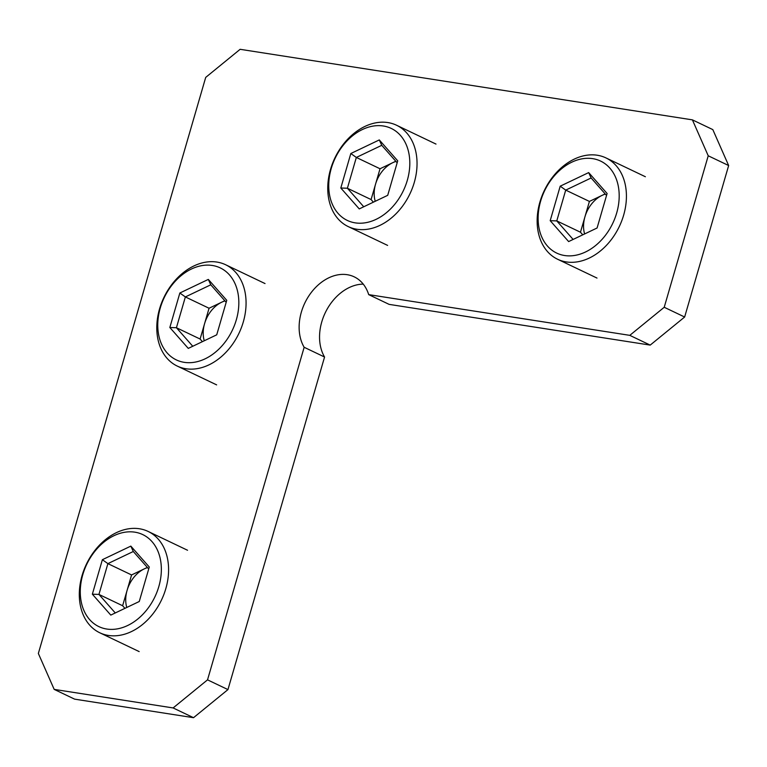 <?xml version="1.0" encoding="UTF-8"?>
<svg xmlns="http://www.w3.org/2000/svg" width="767" height="767" viewBox="0 0 767 767"><rect width="100%" height="100%" fill="white"/><g stroke="black" fill="none" stroke-linecap="round" stroke-linejoin="round"><path stroke-width="1.15" d="M139.441 528.76A56.144 41.591 115.5 0 1 148.136 531.445A56.144 41.591 115.5 0 1 163.889 594.406A56.144 41.591 115.5 0 1 108.454 635.44A56.144 41.591 115.5 0 1 99.748 632.765A56.144 41.591 115.5 0 1 84.006 569.804A56.144 41.591 115.5 0 1 139.441 528.76M134.887 532.173A50.977 37.765 115.5 0 1 158.836 586.534A50.977 37.765 115.5 0 1 106.747 629.036A50.977 37.765 115.5 0 1 82.788 574.675A50.977 37.765 115.5 0 1 134.887 532.173M126.776 607.464A28.072 20.795 115.5 0 1 127.101 590.341A28.072 20.795 115.5 0 1 144.282 568.874A28.072 20.795 115.5 0 1 147.513 567.618M139.258 601.51L149.277 567.014L130.831 546.114L102.375 559.699L92.356 594.195L110.793 615.096L139.258 601.51M148.712 568.97L133.295 551.502L130.831 546.114M92.356 594.195L98.943 594.425L115.28 612.958M102.375 559.699L107.888 563.63L98.943 594.425L122.624 605.738L124.935 608.346M133.295 551.502L107.888 563.63L131.579 574.943L122.624 605.738M147.341 567.417L131.579 574.943M692.4 119.863L712.821 129.613L728.65 165.538L684.643 317.02L650.215 345.102L389.118 304.374L368.697 294.624L629.793 335.352L664.222 307.27L708.229 155.787L692.4 119.863L240.138 49.309L205.709 77.4L38.35 653.465L54.179 689.389L74.6 699.14L193.524 717.691L227.952 689.6L324.566 357.029A44.917 33.269 115.5 0 1 326.397 310.491A44.917 33.269 115.5 0 1 363.251 284.126M324.566 357.029L304.154 347.278A44.917 33.269 115.5 0 1 307.385 298.229A44.917 33.269 115.5 0 1 347.24 274.701A44.917 33.269 115.5 0 1 354.201 276.839A44.917 33.269 115.5 0 1 368.697 294.624M728.65 165.538L708.229 155.787M684.643 317.02L664.222 307.27M650.215 345.102L629.793 335.352M227.952 689.6L207.531 679.85L304.154 347.278M193.524 717.691L173.112 707.941L207.531 679.85M54.179 689.389L173.112 707.941M597.282 155.241A56.144 41.591 115.5 0 1 605.978 157.925A56.144 41.591 115.5 0 1 621.721 220.886A56.144 41.591 115.5 0 1 566.286 261.921A56.144 41.591 115.5 0 1 557.59 259.246A56.144 41.591 115.5 0 1 541.847 196.285A56.144 41.591 115.5 0 1 597.282 155.241M592.728 158.654A50.977 37.765 115.5 0 1 616.678 213.015A50.977 37.765 115.5 0 1 564.579 255.516A50.977 37.765 115.5 0 1 540.63 201.155A50.977 37.765 115.5 0 1 592.728 158.654M584.607 233.945A28.072 20.795 115.5 0 1 584.943 216.821A28.072 20.795 115.5 0 1 602.114 195.355A28.072 20.795 115.5 0 1 605.355 194.099M597.09 227.991L607.109 193.495L588.673 172.594L560.207 186.18L550.188 220.675L568.635 241.576L597.09 227.991M606.544 195.451L591.136 177.982L588.673 172.594M550.188 220.675L556.775 220.906L573.122 239.438M560.207 186.18L565.72 190.111L556.775 220.906L580.466 232.219L582.767 234.827M591.136 177.982L565.72 190.111L589.411 201.424L580.466 232.219M605.182 193.898L589.411 201.424M387.901 122.576A56.144 41.591 115.5 0 1 396.597 125.261A56.144 41.591 115.5 0 1 412.339 188.222A56.144 41.591 115.5 0 1 356.904 229.256A56.144 41.591 115.5 0 1 348.208 226.581A56.144 41.591 115.5 0 1 332.456 163.62A56.144 41.591 115.5 0 1 387.901 122.576M383.337 125.989A50.977 37.765 115.5 0 1 407.296 180.36A50.977 37.765 115.5 0 1 355.198 222.861A50.977 37.765 115.5 0 1 331.248 168.491A50.977 37.765 115.5 0 1 383.337 125.989M375.226 201.29A28.072 20.795 115.5 0 1 375.552 184.157A28.072 20.795 115.5 0 1 392.733 162.7A28.072 20.795 115.5 0 1 395.973 161.434M387.709 195.326L397.728 160.84L379.291 139.93L350.826 153.525L340.807 188.011L359.253 208.912L387.709 195.326M397.162 162.786L381.755 145.318L379.291 139.93M340.807 188.011L347.393 188.241L363.74 206.774M350.826 153.525L356.339 157.446L347.393 188.241L371.084 199.554L373.385 202.172M381.755 145.318L356.339 157.446L380.029 168.759L371.084 199.554M395.791 161.233L380.029 168.759M216.927 262.065A56.144 41.591 115.5 0 1 225.623 264.74A56.144 41.591 115.5 0 1 241.365 327.701A56.144 41.591 115.5 0 1 185.93 368.745A56.144 41.591 115.5 0 1 177.235 366.07A56.144 41.591 115.5 0 1 161.492 303.109A56.144 41.591 115.5 0 1 216.927 262.065M212.373 265.478A50.977 37.765 115.5 0 1 236.322 319.839A50.977 37.765 115.5 0 1 184.224 362.34A50.977 37.765 115.5 0 1 160.274 307.979A50.977 37.765 115.5 0 1 212.373 265.478M204.252 340.769A28.072 20.795 115.5 0 1 204.588 323.645A28.072 20.795 115.5 0 1 221.759 302.179A28.072 20.795 115.5 0 1 224.999 300.913M216.735 334.815L226.754 300.319L208.317 279.418L179.852 293.004L169.833 327.499L188.279 348.4L216.735 334.815M226.188 302.275L210.781 284.806L208.317 279.418M169.833 327.499L176.42 327.73L192.766 346.262M179.852 293.004L185.365 296.934L176.42 327.73L200.11 339.043L202.411 341.651M210.781 284.806L185.365 296.934L209.055 308.248L200.11 339.043M224.827 300.722L209.055 308.248M187.541 550.255L148.136 531.445M139.163 651.586L99.748 632.765M645.383 176.736L605.978 157.925M596.994 278.066L557.59 259.246M436.001 144.081L396.597 125.261M387.613 245.402L348.208 226.581M265.027 283.56L225.623 264.74M216.639 384.881L177.235 366.07"/></g></svg>
